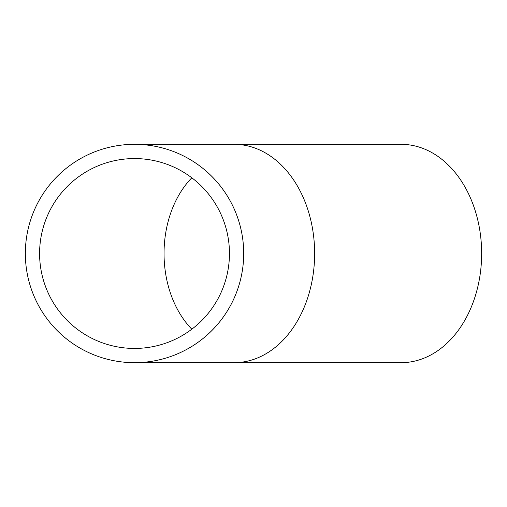 <?xml version="1.0" encoding="UTF-8"?>
<svg xmlns="http://www.w3.org/2000/svg" width="507" height="507" viewBox="0 0 507 507"><rect width="100%" height="100%" fill="white"/><g stroke="black" fill="none" stroke-linecap="round" stroke-linejoin="round"><path stroke-width="0.76" d="M234.082 144.324A109.176 80.55 -90 0 1 314.638 253.5A109.176 80.55 -90 0 1 234.082 362.676L401.1 362.676A109.176 80.55 -90 0 0 481.65 253.5A109.176 80.55 -90 0 0 401.1 144.324L134.526 144.324M229.456 253.5A94.936 94.936 0 0 1 134.526 348.436A94.936 94.936 0 0 1 39.59 253.5A94.936 94.936 0 0 1 134.526 158.564A94.936 94.936 0 0 1 229.456 253.5M243.696 253.5A109.176 109.176 0 0 1 134.526 362.676A109.176 109.176 0 0 1 25.35 253.5A109.176 109.176 0 0 1 134.526 144.324A109.176 109.176 0 0 1 243.696 253.5M191.817 177.799A94.936 70.042 -90 0 0 164.04 253.5A94.936 70.042 -90 0 0 191.817 329.201M234.082 362.676L134.526 362.676"/></g></svg>
